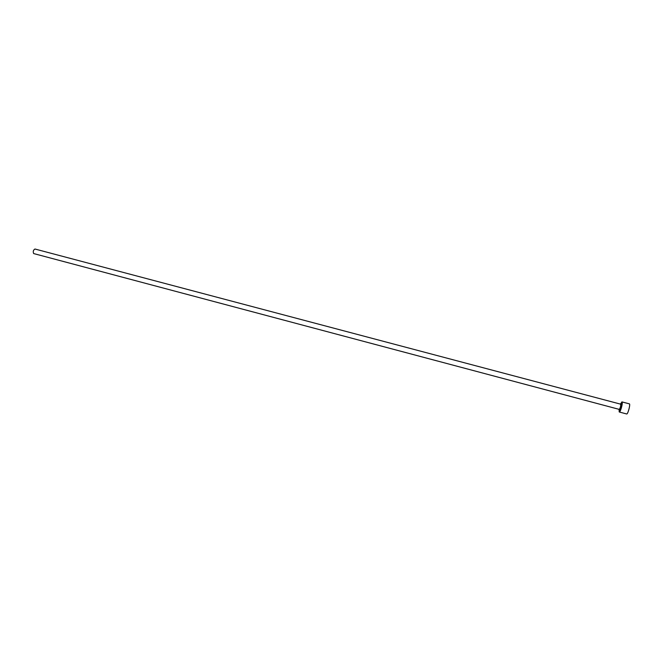 <?xml version="1.0" encoding="UTF-8"?>
<svg xmlns="http://www.w3.org/2000/svg" width="663" height="663" viewBox="0 0 663 663"><rect width="100%" height="100%" fill="white"/><g stroke="black" fill="none" stroke-linecap="round" stroke-linejoin="round"><path stroke-width="0.99" d="M618.993 409.22L619.283 411.665C620.377 411.309 622.565 403.046 621.795 402.201L620.336 404.173M621.753 401.993L622.134 402.018C622.947 402.913 620.634 411.607 619.491 411.98L619.101 411.682M626.593 413.927L626.784 413.977C628.035 413.936 630.604 403.9 629.369 403.858L622.002 401.911M33.871 253.606L33.656 253.548C32.843 251.559 33.283 250.05 34.973 249.023L35.081 249.073M620.618 404.264L620.667 404.264C620.833 405.93 620.402 407.612 619.375 409.311L619.283 409.286M620.825 404.264L621.107 403.991C621.405 405.706 620.924 407.646 619.681 409.792L619.466 409.361M33.763 253.589L619.731 409.51C620.112 410.389 621.886 403.767 621.123 404.289L34.973 249.023M619.317 412.013L626.684 413.977"/></g></svg>
